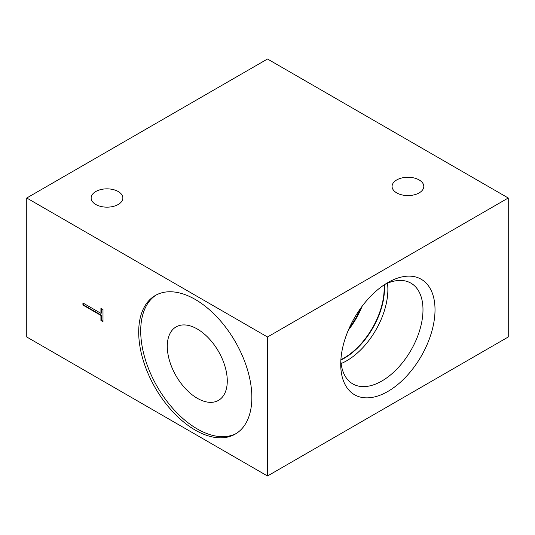 <?xml version="1.0" encoding="UTF-8"?>
<svg xmlns="http://www.w3.org/2000/svg" width="535" height="535" viewBox="0 0 535 535"><rect width="100%" height="100%" fill="white"/><g stroke="black" fill="none" stroke-linecap="round" stroke-linejoin="round"><path stroke-width="0.8" d="M419.152 179.941A15.863 9.155 0 0 0 401.865 177.961A15.863 9.155 0 0 0 392.075 186.421A15.863 9.155 0 0 0 396.723 192.894A15.863 9.155 0 0 0 414.01 194.88A15.863 9.155 0 0 0 423.8 186.421A15.863 9.155 0 0 0 419.152 179.941M118.215 191.523A15.863 9.155 0 0 0 100.928 189.544A15.863 9.155 0 0 0 91.137 198.003A15.863 9.155 0 0 0 95.785 204.477A15.863 9.155 0 0 0 113.072 206.463A15.863 9.155 0 0 0 122.863 198.003A15.863 9.155 0 0 0 118.215 191.523M167.288 346.319A42.419 24.49 -120 0 0 185.805 389.012A42.419 24.49 -120 0 0 218.487 400.374A42.419 24.49 -120 0 0 227.275 380.953A42.419 24.49 -120 0 0 208.757 338.267A42.419 24.49 -120 0 0 176.075 326.905A42.419 24.49 -120 0 0 167.288 346.319M138.699 332.135A80.009 46.197 -120 0 0 173.621 412.652A80.009 46.197 -120 0 0 235.28 434.086A80.009 46.197 -120 0 0 251.851 397.458A80.009 46.197 -120 0 0 216.929 316.941A80.009 46.197 -120 0 0 155.27 295.507A80.009 46.197 -120 0 0 138.699 332.135M156.287 294.945A80.009 46.197 -120 0 0 140.705 330.978A80.009 46.197 -120 0 0 174.978 410.8A80.009 46.197 -120 0 0 236.269 433.49M387.875 282.56L387.875 282.56A66.674 38.493 120 0 0 340.728 364.215A66.674 38.493 120 0 0 387.875 391.439A66.674 38.493 120 0 0 435.022 309.778A66.674 38.493 120 0 0 387.875 282.56M340.828 360.563A58.161 33.578 120 0 0 352.772 383.896A58.161 33.578 120 0 0 381.856 381.014A58.161 33.578 120 0 0 419.855 329.761A58.161 33.578 120 0 0 410.94 283.149A58.161 33.578 120 0 0 384.765 284.473M341.116 363.546A58.161 33.578 120 0 0 346.747 360.744A58.161 33.578 120 0 0 387.487 283.229M348.385 330.055A56.81 32.802 120 0 0 362.121 306.267M349.288 328.002A55.894 32.274 120 0 0 360.791 308.08M26.75 198.003L26.75 336.996L267.5 475.996L508.25 336.996L508.25 198.003L267.5 59.004L26.75 198.003L267.5 336.996L267.5 475.996M100.928 313.356L100.928 308.307L102.987 309.498L102.987 321.675L100.928 320.485L100.928 315.436L82.925 305.044L82.925 302.964L100.928 313.356L101.329 313.122L101.329 308.541M267.5 336.996L508.25 198.003M102.987 321.207L101.329 320.251L100.928 320.485M101.329 320.251L101.329 315.202L100.928 315.436M101.329 315.202L83.326 304.81L82.925 305.044M83.326 304.81L83.326 303.191M340.862 360.055A56.884 32.842 120 0 0 344.259 358.256A56.884 32.842 120 0 0 384.337 284.754M340.882 359.694A56.81 32.802 120 0 0 343.985 358.042A56.81 32.802 120 0 0 384.036 284.954"/></g></svg>
